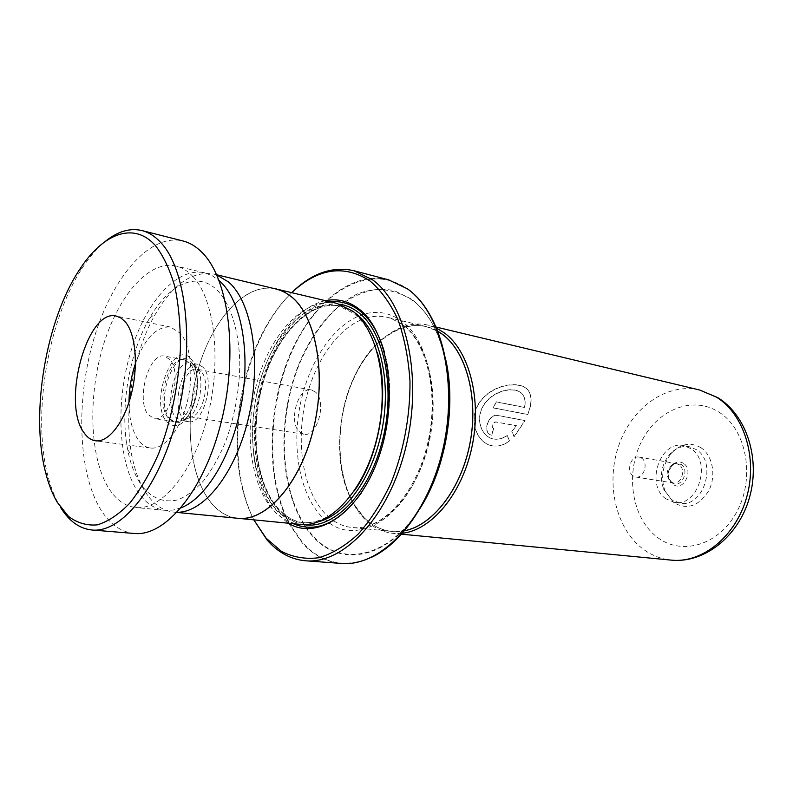 <?xml version="1.0" encoding="UTF-8"?>
<svg xmlns="http://www.w3.org/2000/svg" width="793" height="793" viewBox="0 0 793 793"><rect width="100%" height="100%" fill="white"/><g stroke="black" fill="none" stroke-linecap="round" stroke-linejoin="round"><path stroke-width="0.59" stroke-dasharray="3.96 2.97" d="M143.008 487.269C152.752 498.688 164.28 502.911 177.612 499.927C186.454 496.398 195.157 489.975 203.702 480.657C211.939 469.793 219.264 456.758 225.668 441.552C234.51 416.94 239.228 391.336 239.803 364.73C239.357 330.631 230.317 302.787 216.221 289.267C196.158 270.859 168.314 284.865 149.609 318.122C128.882 353.797 119.654 409.198 127.673 449.661C130.716 465.332 135.831 477.862 143.008 487.269M216.767 274.953L213.694 274.051C192.501 270.75 173.142 283.963 155.606 313.701C133.125 352.33 123.173 411.964 131.916 455.797C135.226 472.767 140.797 486.396 148.628 496.686C155.815 505.904 164.27 511.059 173.994 512.149L177.186 512.288M195.286 365.583L190.736 363.006C175.62 358.942 163.289 404.985 175.987 417.534L181.141 420.548L188.338 418.288C199.886 410.457 205.189 378.638 196.813 367.486L195.286 365.583M202.612 366.921L198.042 364.354C182.856 360.28 170.535 406.115 183.302 418.645L188.486 421.648C203.613 425.643 215.894 378.509 202.612 366.921M200.926 371.431L197.1 369.27C184.541 365.91 174.351 403.934 184.947 414.233L189.2 416.692C201.719 420.003 211.88 381.086 200.926 371.431M315.465 392.059L311.391 389.958C298.059 386.508 288.057 421.975 299.476 431.828L304.006 434.207C317.289 437.538 327.212 401.347 315.465 392.059M276.133 288.959C246.108 282.05 212.98 318.32 198.528 367.992C183.897 417.624 188.704 475.879 211.473 503.198C219.027 512.149 227.829 517.185 237.89 518.295M404.43 530.755L391.861 531.409C381.413 530.269 372.135 525.64 364.037 517.522L353.44 503.486M367.06 317.795C338.938 325.606 313.899 361.598 304.948 403.617C295.987 445.646 303.59 490.907 324.922 513.428L333.258 520.525M333.813 520.892C339.563 524.659 345.728 526.879 352.33 527.563L356.483 527.741C385.329 527.969 417.386 492.562 428.745 443.812C440.274 395.142 428.379 343.567 403.35 325.041L391.375 318.508L387.39 317.339C380.927 315.832 374.365 315.931 367.704 317.626M437.895 331.266C406.621 313.116 367.367 340.584 350.01 386.746C332.307 432.74 337.768 491.036 364.017 517.571C375.555 529.05 389.006 533.471 404.371 530.824M402.239 533.283L393.159 533.372C382.484 532.222 373.007 527.494 364.74 519.197C339.791 493.9 333.08 440.254 347.453 395.043C361.638 349.782 396.054 317.666 427.893 325.08L436.675 328.223M701.081 447.797C690.604 441.77 680.711 443.584 671.413 453.249C662.482 464.748 660.371 477.386 665.089 491.154L673.693 502.593C687.174 510.256 698.881 506.261 708.813 490.619C716.475 475.78 712.689 455.46 701.081 447.797M671.483 499.64L663.642 489.222C659.34 476.643 661.263 465.104 669.411 454.607C675.249 448.204 681.901 445.567 689.365 446.717L696.413 449.681C717.794 462.428 703.53 508.224 679.958 503.149L671.483 499.64M665.932 498.827C645.036 485.019 660.054 439.867 683.853 445.676L690.901 448.63C712.292 461.427 697.989 507.441 674.407 502.356L665.932 498.827M683.576 463.36C679.472 460.931 675.606 461.704 671.978 465.679C668.846 469.922 668.073 474.551 669.659 479.587L673.138 484.354C683.16 492.374 694.291 470.19 683.576 463.36M681.108 464.381L674.803 463.568L670.967 466.393C668.221 470.11 667.547 474.174 668.935 478.575L671.978 482.749C680.751 489.747 690.465 470.348 681.108 464.381M679.076 464.718L676.518 463.647L673.207 463.964C666.338 468.861 665.357 474.739 670.263 481.599L673.297 482.977C681.336 484.791 686.292 469.198 679.076 464.718M633.032 475.859C625.885 471.161 631 455.192 639.079 457.105L641.636 458.195C648.852 462.765 643.807 478.843 635.758 477.019L633.032 475.859M329.63 523.271C358.337 543.889 401.714 519.613 421.886 465.035C442.425 410.695 431.927 342.982 401.962 321.363C390.315 312.848 377.835 310.4 364.522 314.028M363.719 314.256C334.924 322.929 309.538 360.141 300.507 403.28C291.487 446.419 299.288 492.74 321.086 515.936L328.946 522.795M377.369 352.687C372.095 334.834 364.225 321.74 353.757 313.384L338.096 305.622C307.743 298.624 274.547 332.604 260.421 379.698C246.127 426.753 251.718 482.213 275.102 508.214C282.833 516.719 291.765 521.526 301.905 522.646C320.313 524.084 337.778 513.497 354.322 490.877M337.124 303.451C306.247 296.314 272.505 330.899 258.131 378.816C243.58 426.674 249.2 483.115 272.941 509.641C280.821 518.335 289.931 523.251 300.279 524.381M325.427 300.656C295.502 306.861 267.865 345.609 257.358 391.732C246.831 437.875 253.938 488.31 276.222 513.249L288.315 523.231M330.265 301.816C300.081 305.226 271.216 343.002 259.935 389.294C248.606 435.595 255.405 487.001 277.937 512.119L293.261 523.707M273.892 288.424C243.976 283.656 211.81 320.56 197.953 369.855C183.946 419.11 188.972 476.286 211.444 503.268C218.402 511.515 226.451 516.451 235.6 518.077M291.765 292.617C279.007 304.948 268.133 320.669 259.162 339.761C241.221 379.589 234.282 421.252 238.326 464.738C240.616 485.712 245.8 504.11 253.869 519.911C246.108 504.209 241.112 486.079 238.862 465.541C234.768 421.569 241.786 379.45 259.935 339.186C268.718 320.481 279.334 304.958 291.755 292.617M361.251 493.058C386.498 457.135 396.857 395.033 384.625 352.865M491.868 435.179L493.276 428.389C491.045 425.425 491.829 423.254 495.615 421.886L516.412 425.672L511.782 431.372L514.013 436.675L524.916 420.498L497.994 415.473C488.032 412.965 481.579 433.85 491.868 435.179L492.056 435.238C481.777 433.9 488.21 413.084 498.173 415.591L525.095 420.617L514.201 436.735L511.981 431.451L516.412 425.672M509.493 440.789L507.074 435.436C502.425 438.668 497.726 439.808 492.988 438.876C480.776 436.546 474.452 417.485 484.582 403.597C494.505 389.73 514.806 386.151 521.695 393.387C524.758 396.629 525.69 401.288 524.48 407.344L496.17 401.783L493.147 407.81L527.603 414.412C532.034 403.478 532.044 395.221 527.652 389.641C519.802 380.432 492.78 383.842 479.943 401.664C466.879 419.666 477.208 444.348 493.077 445.924C498.767 446.568 504.239 444.863 509.493 440.789L507.272 435.496C502.623 438.717 497.925 439.857 493.177 438.916C480.964 436.586 474.63 417.574 484.751 403.726C494.673 389.908 514.964 386.369 521.844 393.596C524.907 396.837 525.838 401.466 524.639 407.493L496.329 401.942L493.315 407.949L527.781 414.551C532.182 403.657 532.182 395.439 527.801 389.869C519.95 380.66 492.939 384.04 480.122 401.803C467.067 419.745 477.406 444.377 493.286 445.944C498.966 446.598 504.437 444.893 509.691 440.839M353.371 503.357C326.557 458.939 340.742 373.88 380.511 340.564M380.62 340.465C395.201 327.906 410.338 323.257 426.019 326.518L437.944 331.355M493.563 428.468L492.056 435.238M493.761 428.547L493.464 428.468C491.234 425.504 492.017 423.343 495.794 421.985L516.59 425.772M60.774 507.728L59.713 505.964C54.648 497.27 50.623 486.892 47.62 474.829C32.166 414.471 47.848 320.422 82.056 268.341C89.272 257.17 96.984 248.219 105.172 241.498M129.011 402.19C129.071 418.317 132.114 430.827 138.121 439.728C141.59 444.566 145.674 447.321 150.383 448.005C163.626 449.938 179.624 431.095 186.821 403.677C194.107 376.308 191.083 345.599 180.358 333.278L170.554 327.063C156.439 326.131 144.742 338.264 135.464 363.462M169.92 359.576L164.547 356.116C149.064 351.894 135.722 399.88 148.103 414.561L154.129 418.575C169.524 422.738 182.905 373.285 169.92 359.576M167.908 417.534C155.319 402.963 168.631 355.532 184.323 359.774L189.775 363.224C202.958 376.834 189.616 425.702 174.024 421.529L167.908 417.534M181.181 507.778L173.033 510.087L165.122 510.345C154.476 509.106 145.416 502.97 137.952 491.938C118.107 462.2 115.56 403.032 130.419 352.984C145.149 302.926 176.601 266.458 204.713 272.871L212.118 275.686L219.076 280.514M192.848 276.43C214.566 298.981 221.891 360.26 207.627 416.305C193.522 472.45 161.534 510.583 135.682 507.5C125.235 506.271 116.373 500.066 109.117 488.884C89.827 458.76 87.686 398.74 102.545 347.879C117.275 296.998 148.341 259.737 175.947 266.012C182.043 267.469 187.673 270.938 192.848 276.43M134.265 533.471C120.992 532.063 109.86 524.173 100.87 509.82C77.833 472.459 75.771 400.138 93.792 339.126C111.674 278.125 149.262 232.914 183.034 240.983M170.138 419.348C174.063 423.591 178.574 423.868 183.679 420.201C196.367 411.597 202.235 376.417 193.026 364.156L191.351 362.064C175.144 344.013 153.802 402.715 170.138 419.348M190.627 358.476C198.488 366.267 199.816 388.996 193.234 406.313C184.947 424.671 176.224 429.975 167.065 422.213C149.005 403.687 172.616 338.542 190.627 358.476M699.634 390.007C666.963 382.295 632.299 407.265 619.115 444.457C605.713 481.569 614.813 526.502 641.537 547.874C650.379 554.892 660.291 558.976 671.274 560.126M718.914 412.122C746.025 428.815 755.511 476.365 737.351 510.821C719.578 545.544 681.009 556.389 656.624 536.762C631.942 517.621 625.31 474.64 641.002 442.583C656.326 410.318 692.061 394.904 718.914 412.122M354.302 312.412L340.792 306.257C310.41 299.258 277.193 333.159 263.078 380.184C248.784 427.159 254.404 482.531 277.828 508.501C285.569 516.986 294.51 521.794 304.671 522.914L319.44 521.487M339.939 304.244C309.191 299.625 276.648 334.805 263.058 382.067C249.319 429.3 255.267 484.216 278.7 510.236C285.827 518.057 293.995 522.825 303.213 524.55M288.9 523.558L302.192 542.878C313.344 555.229 326.409 562.078 341.386 563.436M289.326 523.321C265.12 476.91 267.766 402.021 294.084 346.809C320.134 291.546 369.389 262.037 407.661 289.088L414.58 294.827M370.757 557.667C344.331 568.383 321.641 563.407 302.678 542.739L289.673 523.995M445.22 357.474C438.43 330.235 427.05 310.717 411.101 298.941L394.032 290.535C381.948 288.236 369.796 289.336 357.574 293.816C333.447 305.404 312.204 331.672 298.515 364.978C275.042 424.106 280.058 500.442 312.521 536.127C340.177 567.976 388.332 559.63 420.062 508.353M427.001 495.714C396.272 556.547 342.526 570.395 312.868 535.711C280.514 500.185 275.498 424.116 298.892 365.216C309.478 339.999 323.266 319.976 340.237 305.156C351.775 296.83 363.69 291.596 375.981 289.465C388.243 289.276 399.94 292.607 411.061 299.457C453.011 326.131 463.38 428.577 427.209 495.328M388.669 279.85C350.288 270.195 308.814 306.395 287.849 359.873C266.805 413.45 266.567 480.479 288.741 523.271M188.338 418.288L183.679 420.201C195.365 412.419 201.551 375.317 193.026 364.156L196.813 367.486M198.042 364.354L190.736 363.006M311.391 389.958L197.1 369.27M177.047 512.437L173.994 512.149M391.861 531.409L352.33 527.563M401.446 534.175L393.159 533.372M663.642 489.222L665.089 491.154M669.411 454.607L671.413 453.249M683.853 445.676L689.365 446.717M668.935 478.575L669.659 479.587M670.967 466.393L671.978 465.679M670.263 481.599L671.651 482.491M673.207 463.964L674.803 463.568M639.079 457.105L676.518 463.647M391.375 318.508L402.894 324.843C427.189 342.834 439.233 394.597 427.615 443.664C416.206 492.84 384.189 528.059 356.483 527.741M338.096 305.622L340.792 306.257C311.124 299.348 277.986 333.1 263.841 380.303C249.517 427.417 255.247 482.967 278.393 508.71C286.005 517.095 294.758 521.834 304.671 522.914L301.905 522.646M238.326 464.738L238.862 465.541M259.162 339.761L259.935 339.186M635.758 477.019L673.297 482.977M674.407 502.356L679.958 503.149M435.981 327.013L427.893 325.08M426.019 326.518L387.39 317.339M216.677 274.765L213.694 274.051M304.006 434.207L189.2 416.692M188.486 421.648L181.141 420.548M127.673 449.661L131.916 455.797M149.609 318.122L155.606 313.701M170.554 327.063L116.293 316.08M184.323 359.774L164.547 356.116M165.122 510.345L135.682 507.5M204.713 272.871L175.947 266.012M174.024 421.529L154.129 418.575M150.383 448.005L95.497 440.789M45.439 471.894L47.62 474.829M79.032 270.413L82.056 268.341"/><path stroke-width="1.19" d="M177.186 512.288C204.366 512.655 236.364 472.073 248.933 416.107C261.69 360.23 251.807 301.727 228.493 281.971L216.767 274.953M177.047 512.437L237.89 518.295C266.071 521.606 299.932 484.077 313.285 429.568C326.845 375.148 316.258 316.675 291.487 296.86L285.133 292.488L278.432 289.594L216.677 274.765M437.944 331.355L442.197 334.17C466.264 351.626 478.803 397.888 469.932 443.426C461.189 488.994 432.73 525.472 404.43 530.755M333.258 520.525L333.813 520.892M404.371 530.824C432.691 525.581 461.199 489.093 469.962 443.485C478.863 397.908 466.304 351.586 442.216 334.121L437.895 331.266M436.675 328.223L444.249 332.812C469.337 350.883 482.055 399.672 471.984 446.816C462.071 494.019 431.481 530.299 402.239 533.283M367.704 317.626L367.06 317.795M364.522 314.028L363.719 314.256M354.322 490.877C379.54 455.896 389.869 393.943 377.369 352.687M235.6 518.077L300.279 524.381C329.273 527.722 363.521 491.809 376.606 439.471C389.898 387.232 378.519 330.81 352.944 311.292L337.124 303.451L273.892 288.424M288.315 523.231C317.478 541.183 359.883 512.992 379.193 455.995C398.839 399.206 388.223 330.731 358.872 308.913C348.504 301.053 337.362 298.297 325.427 300.656M384.625 352.865C379.133 333.566 370.767 319.47 359.516 310.578C350.447 303.65 340.703 300.725 330.265 301.816M266.121 538.219L281.535 551.432C293.083 557.281 305.454 559.392 318.637 557.757C332.029 553.841 345.163 546 358.049 534.244C370.45 520.337 381.374 503.396 390.84 483.393C403.587 451.792 410.338 415.79 409.981 381.136C408.474 358.585 404.509 338.185 398.086 319.946C390.424 303.461 381.106 290.506 370.143 281.059C344.172 264.238 318.052 268.093 291.765 292.617C311.639 273.248 332.356 265.952 353.936 270.73L372.353 279.691C406.472 303.828 422.947 377.518 405.867 447.074C389.056 516.729 343.676 564.457 305.573 560.79C290.783 559.442 277.927 552.473 267.003 539.894L253.859 519.911L266.121 538.219M237.89 518.374C266.091 521.685 299.972 484.136 313.334 429.578C326.904 375.119 316.308 316.615 291.517 296.78L284.063 291.824L276.152 288.89M328.946 522.795L329.63 523.271M293.261 523.707C316.278 533.402 338.948 523.192 361.251 493.058M57.185 502.187L68.495 516.412C77.218 522.964 86.804 525.779 97.271 524.867C108.036 521.635 118.861 514.409 129.745 503.198C140.381 489.777 150.055 473.153 158.778 453.318C171.06 420.855 178.266 386.399 180.388 349.921C180.626 326.746 178.772 305.622 174.817 286.56C169.781 269.233 163.199 255.435 155.071 245.166C133.075 220.999 102.069 234.123 79.032 270.413C45.746 321.155 30.412 413.094 45.439 471.894C48.353 483.641 52.259 493.742 57.185 502.187M105.172 241.498C117.542 231.427 129.784 227.769 141.878 230.545C148.549 232.23 154.744 236.116 160.473 242.202C186.177 268.708 195.038 344.529 177.731 414.957C160.612 485.514 122.251 533.322 91.938 530.002C79.607 528.693 69.219 521.269 60.774 507.728M125.681 322.335L121.24 318.171L116.293 316.08C87.339 308.09 61.557 402.497 83.771 432.373C87.052 437.33 90.967 440.135 95.497 440.789C108.235 442.663 123.886 423.115 131.152 394.775C138.497 366.485 135.91 334.874 125.681 322.335M135.464 363.462C131.271 376.031 129.12 388.937 129.011 402.19M219.076 280.514L221.961 283.26C241.815 303.531 250.578 354.035 241.29 404.727C232.091 455.43 206.428 497.835 181.181 507.778M141.878 230.545L183.034 240.983C189.904 242.727 196.297 246.603 202.225 252.63C228.81 278.898 238.485 353.014 221.336 421.618C204.406 490.332 165.469 536.841 134.265 533.471L91.938 530.002M671.274 560.126C702.033 563.436 735.597 536.821 746.649 497.34C757.92 457.948 743.973 414.055 716.515 397.164L699.634 390.007L717.863 397.67C746.847 415.542 760.616 459.167 749.415 497.806C738.471 536.504 704.293 563.506 671.274 560.126L401.446 534.175M319.44 521.487C346.769 513.993 374.068 474.591 382.553 426.862C391.157 379.163 379.381 331.702 356.473 314.028L354.302 312.412M303.213 524.55C332.307 530.269 367.823 495.714 381.829 442.98C396.064 390.354 384.793 332.436 358.674 312.65C352.816 308.09 346.571 305.295 339.939 304.244M388.669 279.85L407.443 288.83C442.197 312.868 459.157 384.952 442.325 452.704C425.762 520.565 380.204 567.104 341.386 563.436C379.976 567.104 425.494 520.605 442.068 452.654C458.909 384.823 441.929 312.72 407.334 288.781L388.669 279.85L353.936 270.73M414.58 294.827C441.76 320.134 455.618 377.349 445.944 435.129C436.338 492.929 404.668 542.551 370.757 557.667M420.062 508.353C446.142 467.89 456.758 404.222 445.22 357.474M289.673 523.995L289.326 523.321M341.386 563.436L305.573 560.79M699.634 390.007L435.981 327.013"/></g></svg>
